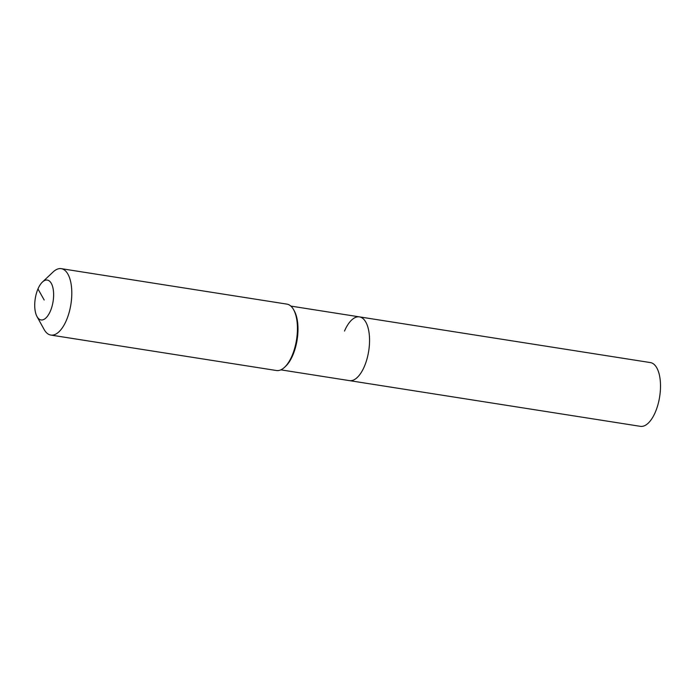 <?xml version="1.0" encoding="UTF-8"?>
<svg xmlns="http://www.w3.org/2000/svg" width="695" height="695" viewBox="0 0 695 695"><rect width="100%" height="100%" fill="white"/><g stroke="black" fill="none" stroke-linecap="round" stroke-linejoin="round"><path stroke-width="1.04" d="M344.512 331.055A32.265 14.447 98.9 0 1 359.454 316.877L650.407 362.582A32.265 14.447 98.9 0 1 655.333 412.152A32.265 14.447 98.9 0 1 640.39 426.339L349.437 380.625A32.265 14.447 98.9 0 0 364.38 366.439A32.265 14.447 98.9 0 1 349.437 380.625L280.841 369.844M359.454 316.877A32.265 14.447 98.9 0 1 364.38 366.439A32.265 14.447 98.9 0 0 359.454 316.877L290.858 306.095M42.421 282.057L53.124 271.962A33.612 15.047 98.9 0 1 61.273 268.661L286.905 304.115A33.612 15.047 98.9 0 1 293.646 309.744L294.359 311.039A32.265 14.447 98.9 0 1 292.812 355.197A32.265 14.447 98.9 0 1 285.688 366.222L284.62 367.229A33.612 15.047 98.9 0 1 276.471 370.522L50.839 335.068A33.612 15.047 98.9 0 1 44.098 329.439L37 316.546A20.164 9.026 98.9 0 1 37.964 288.946A20.164 9.026 98.9 0 1 42.421 282.057A20.164 9.026 98.9 0 1 52.681 286.844A20.164 9.026 98.9 0 1 50.388 311.065A20.164 9.026 98.9 0 1 37 316.546M293.646 309.744A33.612 15.047 98.9 0 1 292.039 355.753A33.612 15.047 98.9 0 1 284.62 367.229M61.273 268.661A33.612 15.047 98.9 0 1 66.407 320.299A33.612 15.047 98.9 0 1 50.839 335.068M44.176 300.005L37.964 288.946"/></g></svg>
